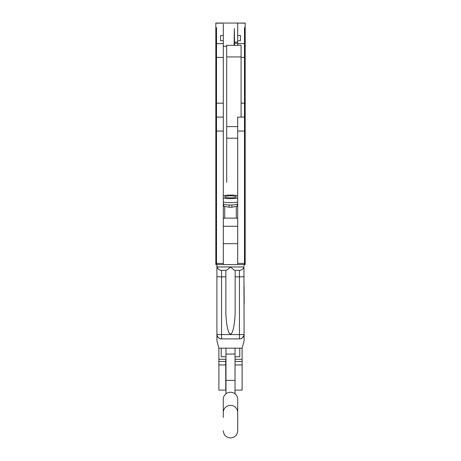 <?xml version="1.0" encoding="UTF-8"?>
<svg xmlns="http://www.w3.org/2000/svg" width="461" height="461" viewBox="0 0 461 461"><rect width="100%" height="100%" fill="white"/><g stroke="black" fill="none" stroke-linecap="round" stroke-linejoin="round"><path stroke-width="0.69" d="M244.088 340.817L244.088 334.248L244.088 340.817L242.111 348.188L218.889 348.188L216.912 340.817L216.912 334.248L216.912 340.817M218.543 337.78L219.937 338.605M219.943 338.605L221.557 338.893C219.033 338.927 217.483 337.377 216.912 334.248L216.912 276.542L216.912 334.248A4.645 4.645 0 0 0 221.557 338.893L239.443 338.893A4.645 4.645 0 0 0 244.088 334.248A4.645 4.645 0 0 1 239.443 338.893L239.443 334.577A4.645 0.323 -0 0 0 244.088 334.248C243.523 337.371 241.973 338.921 239.443 338.893A4.645 4.645 0 0 0 244.088 334.248L243.927 266.942C243.201 269.091 241.702 270.238 239.443 270.382L234.989 270.382C234.257 270.238 232.765 269.091 230.5 266.942C228.235 269.091 226.743 270.238 226.011 270.382L221.557 270.382L221.557 338.893M242.48 337.763L243.967 335.297M237.697 243.679L223.303 243.679M220.514 40.724L220.514 35.503L220.514 40.724L223.303 40.724L223.303 264.579L216.912 264.579L217.073 266.942C217.799 269.091 219.298 270.238 221.557 270.382A4.645 4.645 0 0 1 217.073 266.942A4.645 4.645 0 0 0 221.557 270.382M245.177 23.165L237.697 23.05L245.177 23.05L245.177 27.735L244.48 27.735L244.48 264.579L223.303 264.579M237.697 264.579L237.697 117.106L244.48 117.106M225.855 276.865L221.557 276.865A4.645 0.323 0 0 1 216.912 276.542L216.912 265.738A4.645 4.645 0 0 0 216.929 266.118A4.645 4.645 0 0 1 216.912 265.738M235.145 270.382L235.145 309.636C235.352 321.645 232.799 335.003 230.5 333.92C228.201 335.003 225.648 321.645 225.855 309.636L225.855 270.382M244.088 265.738A4.645 4.645 0 0 1 244.071 266.118A4.645 4.645 0 0 0 244.088 265.738L244.088 264.579M216.52 43.611L216.52 264.579L215.823 264.579L215.823 27.735L216.52 27.735L216.52 43.611L223.303 43.611M223.303 117.106L216.52 117.106M216.912 264.579L216.52 264.579M237.697 24.128L237.697 23.05L215.823 23.05L215.823 27.735M223.303 24.128L223.303 35.503L220.514 35.503M223.303 40.724L223.303 35.503M245.177 27.735L245.177 264.579L244.48 264.579M237.697 23.165L237.697 35.503L240.486 35.503L240.486 40.724L237.697 40.724L237.697 45.316M237.697 40.724L237.697 35.503M240.486 35.503L240.486 40.724M223.303 226.265L237.697 226.265M223.303 218.134L237.697 218.134M244.134 301.776L244.134 300.088L244.134 301.776M244.134 296.106L244.134 303.626L244.111 296.106M244.134 304.335L244.111 300.088M244.134 303.626L244.134 300.088L244.111 303.626M244.134 302.958L244.134 300.088L244.111 302.958M244.111 286.598L244.111 304.335M244.111 291.283L244.111 292.793L244.111 291.283M244.48 219.989L245.062 219.989L245.062 239.495L244.48 239.495M244.48 243.212L245.062 243.212L245.062 262.718L244.48 262.718M237.329 204.183L237.329 206.257L231.883 207.202L231.883 204.978M237.467 204.119L237.467 206.015A6.967 1.21 180 0 1 237.329 206.257M231.883 207.202A6.967 1.21 180 0 1 229.117 207.202L223.671 206.257A6.967 1.21 180 0 1 223.533 206.015L223.533 204.119M223.671 206.257L223.671 204.183M229.117 204.978L229.117 207.202M223.303 202.131A10.217 1.775 0 0 0 230.5 202.644A10.217 1.775 0 0 0 237.697 202.131M223.303 198.126A10.217 1.775 0 0 0 230.5 198.645A10.217 1.775 0 0 0 237.697 198.126M237.697 195.608A10.217 1.775 0 0 0 230.5 195.095A10.217 1.775 0 0 0 223.303 195.608M223.303 203.952A7.318 1.268 0 0 0 230.5 205.001A7.318 1.268 0 0 0 237.697 203.952M230.5 195.862A5.809 1.008 0 0 0 224.691 196.87A5.809 1.008 0 0 0 230.5 197.878A5.809 1.008 0 0 0 236.309 196.87A5.809 1.008 0 0 0 230.5 195.862M242.111 348.188L242.111 390.115L235.029 390.115M225.74 361.447L218.889 361.447L218.889 359.298L225.74 359.298L225.74 364.956L218.889 364.956L218.889 390.115L225.74 390.115L225.74 364.956M218.889 361.447L218.889 364.956M218.889 348.188L218.889 359.298M242.111 364.956L235.029 364.956M235.029 348.188L235.029 393.809M235.029 354.054L225.971 354.054L225.971 348.188M225.971 354.054L225.971 380.36L235.029 380.36M225.971 393.809L225.971 380.36M235.029 356.751L239.789 356.751L239.789 348.188M221.211 348.188L221.211 356.751L225.971 356.751M223.28 417.464L223.28 399.347A7.22 7.111 0 0 1 230.5 392.236A7.22 7.111 0 0 1 237.72 399.347L237.72 430.586M234.113 45.316L234.349 28.553L234.586 45.316L234.586 43.219L237.697 43.219M237.697 126.596L226.703 126.596L226.703 45.316L241.08 45.316L241.08 56.928L226.703 56.928M241.08 117.106L241.08 56.928M226.703 126.596L226.703 182.337L226.703 138.208L237.697 138.208M217.073 266.942L243.927 266.942M216.912 334.248A4.645 0.323 0 0 0 221.557 334.577L239.443 334.577L239.443 276.865A4.645 0.323 0 0 0 244.088 276.542M235.145 276.865L239.443 276.865L239.443 270.382M223.303 57.406L216.52 57.406M223.303 103.172L216.52 103.172M223.303 131.039L216.52 131.039M223.303 263.415L216.52 263.415M223.303 23.165L215.823 23.165M244.48 131.039L237.697 131.039M244.48 263.415L237.697 263.415M244.48 103.172L241.08 103.172M244.48 57.406L241.08 57.406M244.48 43.611L237.697 43.611M242.111 361.447L235.029 361.447M235.029 359.298L242.111 359.298M223.28 412.474A7.22 7.111 0 0 1 230.5 405.363A7.22 7.111 0 0 1 237.72 412.474M226.703 46.273L223.303 46.273M236.286 206.436L236.286 218.134M224.714 206.436L224.714 218.134M223.28 430.73C223.706 435.115 226.115 437.524 230.5 437.95C234.885 437.524 237.294 435.115 237.72 430.73M237.697 42.13L234.586 42.13"/></g></svg>
